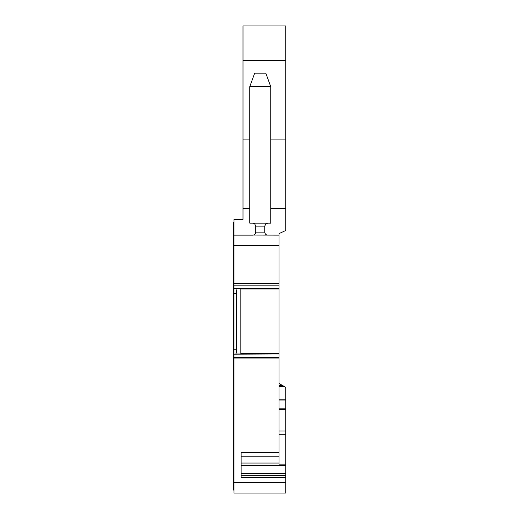<?xml version="1.0" encoding="UTF-8"?>
<svg xmlns="http://www.w3.org/2000/svg" width="519" height="519" viewBox="0 0 519 519"><rect width="100%" height="100%" fill="white"/><g stroke="black" fill="none" stroke-linecap="round" stroke-linejoin="round"><path stroke-width="0.78" d="M234.011 283.335L233.258 283.335L233.258 482.553L234.011 482.553L234.011 493.05L285.742 493.05L285.742 477.305L241.134 477.305L241.134 452.562L278.995 452.562L278.995 358.96L234.011 358.96L234.011 482.553L285.742 482.553M234.011 354.172L234.011 349.183L236.632 349.183L236.632 293.527C236.593 291.075 236.268 289.407 235.658 288.538L278.995 288.739L278.995 353.971L234.011 354.172L234.011 358.96M233.258 349.183L234.011 349.183L234.011 285.178L278.995 285.178L278.995 288.739L236.547 288.739M233.258 222.385L234.011 222.385L233.258 222.385L233.258 235.133L234.011 235.133L234.011 285.178M255.354 233.628L255.75 232.136C255.471 234.043 254.472 235.042 252.753 235.133L234.011 235.133L234.011 219.388L243.002 219.388L243.002 25.95L285.742 25.95L285.742 230.488L278.995 233.634L278.995 245.63L233.258 245.63L233.258 283.335M234.011 219.388L243.002 219.388M234.011 357.533L278.995 357.533L278.995 358.96M278.995 357.533L278.995 353.971L236.547 353.971M236.632 349.183C236.593 351.635 236.268 353.303 235.658 354.172M234.011 283.75L278.995 283.75L278.995 285.178M278.995 283.75L278.995 245.63M253.376 235.068L278.995 235.133M234.011 490.053L233.258 490.053L233.258 482.553M233.258 235.133L233.258 245.63M234.011 238.13L233.258 238.13M278.995 452.562L278.995 463.058L241.134 463.058M278.995 462.442L278.995 464.135L285.742 464.135L285.742 475.806L241.134 475.806L285.742 475.56M278.995 386.584L284.438 386.584L285.742 387.336L285.742 464.135M285.742 477.305L285.742 475.806L241.134 475.806M240.848 353.971L240.848 288.739M267.746 235.133C266.026 235.042 265.027 234.043 264.748 232.136L264.748 226.135L265.806 223.845L267.746 223.138L265.43 224.227M254.745 223.89L252.753 223.138L254.693 223.845L255.75 226.135L255.75 232.136L264.748 232.136M243.002 139.916L249.756 139.916M278.995 409.679L285.742 409.679M278.995 399.182L285.742 399.182M284.438 386.584L278.995 383.437M285.742 139.916L270.749 139.916M243.002 60.438L285.742 60.438M254.667 73.185L265.832 73.185L270.749 86.679L249.756 86.679L254.667 73.185M249.756 86.679L249.756 223.138L270.749 223.138L270.749 86.679M278.995 354.003L235.801 354.003M236.632 293.527L233.258 293.527M235.658 288.538L234.011 288.538M235.801 288.707L278.995 288.707M243.002 208.632L249.756 208.632M233.258 357.027L234.011 357.027M234.011 359.375L233.258 359.375M234.011 362.223L233.258 362.223M234.011 225.389L233.258 225.389M234.011 280.487L233.258 280.487M233.258 285.684L234.011 285.684M278.995 456.772L241.134 456.772M270.749 208.632L285.742 208.632M240.848 289.038L278.995 289.038M278.995 353.673L240.848 353.673M278.995 434.28L285.742 434.28M278.995 431.036L285.742 431.036M278.995 408.816L285.742 408.816M278.995 400.039L285.742 400.039M278.995 385.358L282.317 385.358M285.742 465.524L241.134 465.524M285.742 473.555L241.134 473.555M264.748 226.135L255.75 226.135"/></g></svg>
